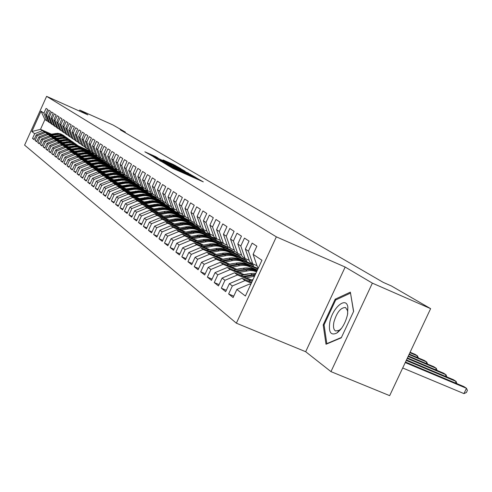 <?xml version="1.0" encoding="UTF-8"?>
<svg xmlns="http://www.w3.org/2000/svg" width="492" height="492" viewBox="0 0 492 492"><rect width="100%" height="100%" fill="white"/><g stroke="black" fill="none" stroke-linecap="round" stroke-linejoin="round"><path stroke-width="0.74" d="M166.61 164.685L173.055 168.473L203.294 181.874L196.283 177.895L177.846 170.078L166.61 164.685M155.73 156.671L144.869 151.819L152.053 155.89L180.97 168.725L173.448 164.512L163.061 159.931L174.469 165.786L150.718 154.98L158.024 158.043L155.73 156.671L155.577 157.01M120.294 129.851L383.243 282.377L391.349 285.938L430.629 308.65L372.37 283.14L345.169 267.051L276.35 236.843L46.605 96.346L87.883 114.876L79.765 110.073L113.185 125.085L125.362 132.127L120.294 129.851M159.863 160.57L166.321 164.439L196.136 177.655L188.135 173.166L159.777 160.761M157.022 159.113L152.827 156.358L180.662 168.762L185.152 171.191L173.184 166.21L188.547 173.184L157.022 159.113M276.35 236.843L236.369 323.176L24.6 145.128L46.605 96.346M233.774 296.129L228.632 293.976L233.122 297.537L236.861 289.456L245.391 296.024L261.941 260.274L253.116 254.321L256.867 246.203L252.144 243.116L248.423 251.154L245.348 249.081L249.044 241.086L244.463 238.097L240.809 246.012L237.827 244.001L241.455 236.129L237.015 233.226L233.417 241.025L230.527 239.075L234.1 231.32L229.795 228.503L226.252 236.185L223.442 234.29L226.96 226.652L222.778 223.922L219.291 231.492L216.566 229.653L220.035 222.126L215.97 219.469L212.538 226.935L209.887 225.145L213.3 217.722L209.358 215.145L205.976 222.501L203.399 220.767L206.763 213.448L202.932 210.945L199.598 218.196L197.095 216.511L200.41 209.297L196.683 206.855L193.393 214.014L190.964 212.372L194.229 205.256L190.601 202.882L187.366 209.943L184.998 208.344L188.221 201.326L184.691 199.02L181.493 205.982L179.193 204.426L182.372 197.501L178.934 195.256L175.785 202.126L173.541 200.613L176.677 193.78L173.332 191.591L170.22 198.374L168.036 196.898L171.13 190.152L167.87 188.024L164.808 194.721L162.68 193.282L165.73 186.622L162.551 184.543L159.525 191.154L157.452 189.758L160.466 183.178L157.366 181.154L154.383 187.686L152.36 186.32L155.331 179.826L152.317 177.852L149.365 184.303L147.397 182.969L150.331 176.554L147.385 174.629L144.476 181.001L142.551 179.703L145.447 173.362L142.575 171.487L139.703 177.778L137.828 176.511L140.681 170.25L137.883 168.418L135.048 174.635L133.215 173.399L136.038 167.212L133.301 165.423L130.497 171.567L128.707 170.361L131.499 164.242L128.824 162.495L126.057 168.572L124.31 167.391L127.065 161.345L124.458 159.642L121.721 165.644L120.017 164.488L122.736 158.516L120.189 156.85L117.483 162.784L115.817 161.659L118.504 155.749L116.014 154.119L113.345 159.986L111.715 158.891L114.372 153.049L111.936 151.456L109.298 157.255L107.705 156.179L110.331 150.404L107.951 148.848L105.337 154.586L103.781 153.535L106.377 147.821L104.046 146.296L101.469 151.973L99.944 150.946L102.514 145.294L100.233 143.805L97.68 149.42L96.192 148.412L98.732 142.821L96.5 141.364L93.978 146.917L92.514 145.933L95.03 140.398L92.847 138.972L90.35 144.47L88.923 143.504L91.407 138.031L89.267 136.635L86.801 142.071L85.399 141.13L87.859 135.712L85.768 134.347L83.326 139.728L81.955 138.805L84.384 133.443L82.336 132.102L79.919 137.428L78.579 136.524L80.983 131.216L78.978 129.906L76.586 135.177L75.27 134.291L77.65 129.039L75.682 127.754L73.32 132.975L72.029 132.102L74.384 126.905L72.459 125.645L70.116 130.81L68.855 129.962L71.186 124.814L69.292 123.578L66.98 128.695L65.737 127.859L68.044 122.76L66.192 121.549L63.899 126.616L62.687 125.798L64.969 120.749L63.154 119.562L60.885 124.581L59.692 123.781L61.955 118.775L60.172 117.613L57.921 122.582L56.752 121.795L58.997 116.844L57.244 115.7L55.018 120.626L53.874 119.851L56.094 114.944L54.378 113.824L52.17 118.701L51.045 117.945L53.241 113.08L51.562 111.979L49.378 116.819L48.271 116.069L50.448 111.254L48.794 110.177L46.635 114.962L45.553 114.236L47.706 109.464L46.082 108.4L43.942 113.148L46.801 120.829L44.932 119.531L40.504 129.341L42.349 130.7L50.43 134.255M228.632 293.976L232.335 285.969L229.364 283.675L242.002 278.3L251.695 282.414M226.314 290.274L221.332 288.183L225.687 291.639L229.364 283.675M221.332 288.183L224.973 280.299L222.089 278.078L234.549 272.796L252.076 280.237M219.081 284.597L214.248 282.568L218.473 285.92L222.089 278.078M214.248 282.568L217.833 274.8L215.041 272.642L227.322 267.451L244.53 274.77M212.064 279.093L207.378 277.119L211.474 280.372L215.041 272.642M207.378 277.119L210.908 269.462L208.196 267.371L220.311 262.267L237.218 269.468M205.256 273.749L200.711 271.83L204.684 274.985L208.196 267.371M200.711 271.83L204.186 264.284L201.554 262.254L213.503 257.23L230.115 264.315M198.651 268.558L194.235 266.695L198.098 269.757L201.554 262.254M194.235 266.695L197.655 259.259L195.096 257.285L206.886 252.341L223.214 259.315M192.231 263.521L187.944 261.707L191.695 264.684L195.096 257.285M187.944 261.707L191.314 254.37L188.83 252.458L200.459 247.593L216.511 254.456M185.994 258.62L181.825 256.861L185.478 259.751L188.83 252.458M181.825 256.861L185.152 249.628L182.735 247.765L194.217 242.974L209.998 249.733M179.931 253.86L175.884 252.144L179.426 254.954L182.735 247.765M175.884 252.144L179.162 245.01L176.806 243.202L188.141 238.485L203.67 245.139M174.039 249.229L170.103 247.556L173.553 250.293L176.806 243.202M170.103 247.556L173.332 240.52L171.044 238.761L182.231 234.112L197.507 240.668L200.859 240.01M168.307 244.727L164.476 243.097L167.833 245.76L171.044 238.761M164.476 243.097L167.661 236.154L165.435 234.438L176.48 229.862L191.517 236.32M162.729 240.342L158.996 238.755L162.268 241.344L165.435 234.438M158.996 238.755L162.139 231.898L159.974 230.231L170.878 225.723L185.681 232.089M157.299 236.074L153.664 234.524L156.85 237.052L159.974 230.231M153.664 234.524L156.763 227.759L154.654 226.135L165.429 221.689L180.004 227.962M152.01 231.91L148.473 230.404L151.573 232.864L154.654 226.135M148.473 230.404L151.53 223.731L149.47 222.144L160.115 217.765L174.469 223.946M146.856 227.864L143.412 226.394L146.431 228.786L149.47 222.144M143.412 226.394L146.425 219.801L144.42 218.257L154.937 213.934L169.076 220.035M141.831 223.915L138.473 222.482L141.419 224.813L144.42 218.257M138.473 222.482L141.45 215.97L139.5 214.463L149.888 210.207L163.824 216.222M136.936 220.065L133.664 218.663L136.536 220.945L139.5 214.463M133.664 218.663L136.604 212.237L134.697 210.767L144.968 206.566L158.701 212.501M132.163 216.308L128.972 214.942L131.776 217.169L134.697 210.767M128.972 214.942L131.874 208.59L130.017 207.163L140.165 203.018L153.701 208.866M127.508 212.649L124.396 211.314L127.133 213.479L130.017 207.163M124.396 211.314L127.262 205.041L125.448 203.639L135.484 199.555L148.824 205.33M122.969 209.075L119.931 207.772L122.594 209.887L125.448 203.639M119.931 207.772L122.76 201.572L120.989 200.207L130.909 196.173L144.064 201.874M118.535 205.588L115.571 204.315L118.172 206.376L120.989 200.207M115.571 204.315L118.363 198.184L116.635 196.855L126.444 192.87L139.421 198.497M114.205 202.181L111.309 200.939L113.855 202.95L116.635 196.855M111.309 200.939L114.07 194.881L112.379 193.577L122.084 189.648L134.882 195.201M109.98 198.854L107.151 197.636L109.636 199.604L112.379 193.577M107.151 197.636L109.876 191.652L108.228 190.379L117.822 186.499L130.454 191.978M105.848 195.601L103.086 194.414L105.516 196.339L108.228 190.379M103.086 194.414L105.78 188.498L104.169 187.255L113.658 183.418L126.124 188.836M101.813 192.427L99.113 191.265L101.487 193.147L104.169 187.255M99.113 191.265L101.776 185.41L100.202 184.199L109.593 180.41L121.893 185.761M97.871 189.322L95.233 188.184L97.551 190.023L100.202 184.199M95.233 188.184L97.865 182.397L96.321 181.21L105.614 177.471L117.754 182.753M94.015 186.29L91.432 185.177L93.701 186.972L96.321 181.21M91.432 185.177L94.04 179.451L92.533 178.288L101.721 174.592L113.713 179.814M90.245 183.319L87.724 182.231L89.938 183.99L92.533 178.288M87.724 182.231L90.294 176.567L88.818 175.435L97.914 171.782L109.753 176.942M86.555 180.416L84.089 179.346L86.26 181.068L88.818 175.435M84.089 179.346L86.635 173.75L85.19 172.637L94.193 169.027L105.885 174.125M82.951 177.575L80.534 176.53L82.656 178.215L85.19 172.637M80.534 176.53L83.05 170.988L81.641 169.9L90.553 166.333L102.096 171.37M79.415 174.795L77.053 173.768L79.132 175.416L81.641 169.9M77.053 173.768L79.544 168.289L78.16 167.225L86.986 163.701L98.394 168.676M75.965 172.071L73.646 171.068L75.682 172.686L78.16 167.225M73.646 171.068L76.112 165.644L74.759 164.599L83.492 161.118L94.765 166.038M72.576 169.408L70.313 168.424L72.306 170.004L74.759 164.599M70.313 168.424L72.748 163.055L71.426 162.034L80.073 158.59L91.211 163.455M69.267 166.794L67.047 165.835L68.997 167.385L71.426 162.034M67.047 165.835L69.458 160.521L68.16 159.519L76.721 156.112L87.73 160.927M66.02 164.242L63.849 163.295L65.762 164.814L68.16 159.519M63.849 163.295L66.229 158.037L64.962 157.053L73.437 153.689L84.323 158.449M62.841 161.733L60.713 160.81L62.589 162.298L64.962 157.053M60.713 160.81L63.074 155.601L61.826 154.642L70.227 151.308L80.977 156.019M59.723 159.279L57.638 158.375L59.477 159.832L61.826 154.642M57.638 158.375L59.975 153.215L58.751 152.274L67.072 148.978L77.705 153.633M56.672 156.874L54.63 155.982L56.426 157.415L58.751 152.274M54.63 155.982L56.937 150.878L55.744 149.955L63.985 146.696L74.495 151.302M53.677 154.513L51.672 153.645L53.437 155.041L55.744 149.955M51.672 153.645L53.96 148.584L52.792 147.68L60.953 144.451L71.352 149.014M50.744 152.2L48.782 151.345L50.51 152.717L52.792 147.68M48.782 151.345L51.045 146.339L49.895 145.454L57.982 142.256L68.265 146.77M47.865 149.937L45.941 149.094L47.638 150.441L49.895 145.454M45.941 149.094L48.185 144.131L47.054 143.264L55.067 140.103L65.239 144.568M45.043 147.711L43.155 146.887L44.821 148.209L47.054 143.264M43.155 146.887L45.375 141.973L44.268 141.118L52.207 137.988L62.269 142.409M42.275 145.527L40.418 144.716L42.054 146.013L44.268 141.118M40.418 144.716L42.619 139.851L41.531 139.008L49.403 135.915L59.36 140.288M39.557 143.387L37.736 142.588L39.342 143.861L41.531 139.008M37.736 142.588L39.914 137.766L38.85 136.942L46.648 133.879L56.5 138.209M36.888 141.284L35.104 140.503L36.679 141.751L38.85 136.942M35.104 140.503L37.263 135.724L36.217 134.919L43.948 131.881L53.696 136.167M34.274 139.218L32.521 138.455L34.065 139.679L36.217 134.919M32.521 138.455L34.655 133.713L31.845 131.548L41.033 111.186L43.942 113.148M50.99 123.363L48.425 121.955L45.553 114.236M46.635 114.962L49.52 122.717M80.885 147.649L90.546 151.899L90.368 152.292M88.658 149.894L88.419 150.423L90.546 151.899M88.419 150.423L74.753 144.334L71.506 144.064L64.655 145.183M51.328 134.101L40.504 129.341L31.845 131.548M34.655 133.713L42.349 130.7M53.782 125.3L51.174 123.861L48.271 116.069M49.378 116.819L52.287 124.636M82.705 148.928L92.385 153.184L93.628 154.045L93.443 154.445M43.948 131.881L53.173 136.259M83.812 149.734L93.628 154.045M37.263 135.724L45.018 132.674M56.629 127.268L53.972 125.804L51.045 117.945M52.17 118.701L55.104 126.592M71.297 149.9L78.136 148.775L82.139 149.236L95.503 155.349L96.764 156.228L96.573 156.641M46.648 133.879L55.965 138.301M86.783 151.844L96.764 156.228M39.914 137.766L47.742 134.691M59.532 129.273L56.82 127.785L53.874 119.851M55.018 120.626L57.976 128.59M88.824 153.233L98.671 157.563L99.956 158.455L99.771 158.873M49.403 135.915L58.812 140.386M89.95 154.064L99.956 158.455M42.619 139.851L50.516 136.739M62.484 131.321L59.723 129.802L56.752 121.795M57.921 122.582L60.903 130.62M91.979 155.454L101.905 159.814L103.215 160.724L103.019 161.148M52.207 137.988L61.715 142.508M93.172 156.315L103.215 160.724M45.375 141.973L53.345 138.83M65.504 133.406L62.687 131.856L59.692 123.781M60.885 124.581L63.886 132.692M95.177 157.711L105.196 162.108L106.53 163.037L106.334 163.467M55.067 140.103L64.673 144.666M96.444 158.608L106.53 163.037M48.185 144.131L56.223 140.958M68.573 135.534L65.707 133.953L62.687 125.798M63.899 126.616L66.93 134.808M98.455 160.011L108.554 164.445L109.913 165.392L109.71 165.835M57.982 142.256L67.687 146.868M99.771 160.939L109.913 165.392M51.045 146.339L59.163 143.129M71.709 137.698L68.782 136.093L65.737 127.859M66.98 128.695L70.03 136.96M101.764 162.348L111.973 166.825L113.357 167.79L113.154 168.239M60.953 144.451L70.762 149.119M103.135 163.307L113.357 167.79M53.96 148.584L62.158 145.343M74.907 139.912L71.918 138.27L68.855 129.962M70.116 130.81L73.191 139.156M105.171 164.746L115.46 169.254L116.875 170.238L116.659 170.699M63.985 146.696L73.898 151.407M106.536 165.712L116.875 170.238M56.937 150.878L65.208 147.6M78.173 142.17L75.122 140.497L72.029 132.102M73.32 132.975L76.42 141.401M108.646 167.188L119.015 171.726L120.454 172.735L120.239 173.202M67.072 148.978L77.096 153.744M110.03 168.172L120.454 172.735M59.975 153.215L68.326 149.906M81.5 144.47L78.388 142.766L75.27 134.291M76.586 135.177L79.716 143.689M112.158 169.666L122.637 174.254L124.107 175.275L123.892 175.761M70.227 151.308L71.5 152.256L80.356 156.13M113.609 170.681L124.107 175.275M63.074 155.601L71.5 152.256M84.901 146.825L81.721 145.078L78.579 136.524M79.919 137.428L83.074 146.019M115.7 172.175L126.333 176.831L127.834 177.876L127.612 178.362M73.437 153.689L83.683 158.559M117.225 173.233L127.834 177.876M66.229 158.037L74.747 154.648M88.369 149.224L85.128 147.446L81.955 138.805M83.326 139.728L86.506 148.406M119.224 174.697L130.109 179.457L131.641 180.521L131.413 181.025M76.721 156.112L78.056 157.096L87.078 161.044M120.946 175.847L131.641 180.521M69.458 160.521L78.056 157.096M91.912 151.671L88.603 149.857L85.399 141.13M86.801 142.071L90.011 150.835M122.994 177.348L133.959 182.138L135.521 183.227L135.288 183.737M80.073 158.59L81.432 159.593L90.546 163.578M124.716 178.504L135.521 183.227M72.748 163.055L81.432 159.593M95.528 154.174L92.152 152.323L88.923 143.504M90.35 144.47L93.591 153.32M126.893 180.072L137.889 184.875L139.482 185.988L139.242 186.511M83.492 161.118L84.882 162.145L94.083 166.161M128.56 181.216L139.482 185.988M76.112 165.644L84.882 162.145M99.224 156.733L95.774 154.839L92.514 145.933M93.978 146.917L97.244 155.859M130.86 182.852L141.899 187.667L143.523 188.805L143.283 189.34M86.986 163.701L88.4 164.746L97.699 168.805M132.526 184.002L143.523 188.805M79.544 168.289L88.4 164.746M103.006 159.34L99.476 157.409L96.192 148.412M97.68 149.42L100.977 158.449M134.9 185.681L145.995 190.521L147.655 191.677L147.403 192.224M90.553 166.333L91.998 167.403L101.389 171.499M136.548 186.831L147.655 191.677M83.05 170.988L91.998 167.403M106.869 162.009L103.258 160.035L99.944 150.946M101.469 151.973L104.796 161.099M139.008 188.565L150.177 193.436L151.874 194.617L151.616 195.176M94.193 169.027L95.676 170.121L105.159 174.26M140.601 189.703L151.874 194.617M86.635 173.75L95.676 170.121M110.811 164.74L107.121 162.717L103.781 153.535M105.337 154.586L108.695 163.811M143.166 191.499L154.445 196.413L156.185 197.618L155.921 198.19M97.914 171.782L99.427 172.901L109.015 177.071M144.66 192.6L156.185 197.618M90.294 176.567L99.427 172.901M114.851 167.532L111.075 165.466L107.705 156.179M109.298 157.255L112.68 166.579M147.385 194.475L158.811 199.451L160.589 200.687L160.318 201.271M101.721 174.592L103.271 175.736L112.951 179.955M148.861 195.582L160.589 200.687M94.04 179.451L103.271 175.736M118.978 170.386L115.116 168.27L111.715 158.891M113.345 159.986L116.758 169.414M151.77 197.55L163.276 202.556L165.084 203.817L164.814 204.42M105.614 177.471L107.195 178.639L116.979 182.895M153.338 198.713L165.084 203.817M97.865 182.397L107.195 178.639M123.203 173.301L119.249 171.142L115.817 161.659M117.483 162.784L120.934 172.311M156.222 200.687L167.833 205.736L169.691 207.027L169.408 207.636M109.593 180.41L111.204 181.609L121.1 185.908M157.907 201.905L169.691 207.027M101.776 185.41L111.204 181.609M127.52 176.29L123.48 174.082L120.017 164.488M121.721 165.644L125.202 175.275M160.761 203.885L172.501 208.983L174.396 210.299L174.107 210.933M113.658 183.418L115.312 184.641L125.312 188.983M162.557 205.164L174.396 210.299M105.78 188.498L115.312 184.641M131.948 179.346L127.809 177.083L124.31 167.391M126.057 168.572L129.568 178.307M165.417 207.163L177.268 212.304L179.205 213.657L178.91 214.297M117.822 186.499L119.513 187.747L129.624 192.132M167.298 208.485L179.205 213.657M109.876 191.652L119.513 187.747M136.475 182.477L132.237 180.164L128.707 170.361M130.497 171.567L134.039 181.413M170.134 210.49L182.145 215.705L184.131 217.083L183.823 217.747M122.084 189.648L123.812 190.927L134.033 195.361M172.108 211.874L184.131 217.083M114.07 194.881L123.812 190.927M141.118 185.687L136.776 183.313L133.215 173.399M135.048 174.635L138.621 184.592M175.029 213.928L187.138 219.18L189.168 220.594L188.86 221.271M126.444 192.87L128.215 194.18L138.547 198.657M176.985 215.312L189.168 220.594M118.363 198.184L128.215 194.18M145.872 188.971L141.425 186.542L137.828 176.511M139.703 177.778L143.313 187.852M180.029 217.446L192.249 222.741L194.328 224.186L194.008 224.881M130.909 196.173L132.723 197.513L143.172 202.04M182.034 218.86L194.328 224.186M122.76 201.572L132.723 197.513M150.743 192.335L146.185 189.844L142.551 179.703M144.476 181.001L148.123 191.191M185.097 221.025L197.483 226.382L199.611 227.864L199.278 228.577M135.484 199.555L137.342 200.927L147.907 205.502M187.206 222.501L199.611 227.864M127.262 205.041L137.342 200.927M155.736 195.785L151.062 193.233L147.397 182.969M149.365 184.303L153.049 194.611M190.189 224.647L202.839 230.115L205.016 231.634L204.684 232.365M140.165 203.018L142.071 204.426L152.76 209.045M171.843 224.45L179.943 222.894L180.995 223.651C185.25 222.907 189.069 223.762 192.458 226.203L205.016 231.634M131.874 208.59L142.071 204.426M160.853 199.322L156.062 196.708L152.36 186.32M154.383 187.686L158.098 198.122M195.232 228.282L208.325 233.94L210.558 235.496L210.213 236.24M144.968 206.566L146.923 208.011L157.735 212.679M197.889 230.022L210.558 235.496M136.604 212.237L146.923 208.011M166.112 202.95L161.192 200.269L157.452 189.758M159.525 191.154L163.282 201.72M200.847 232.199L213.952 237.857L216.24 239.45L215.883 240.219M149.888 210.207L151.893 211.689L162.834 216.406M203.399 233.909L216.24 239.45M141.45 215.97L151.893 211.689M171.499 206.671L166.456 203.922L162.68 193.282M164.808 194.721L168.596 205.41M206.585 236.209L219.715 241.873L222.064 243.503L221.701 244.296M154.937 213.934L156.991 215.453L168.067 220.225M209.069 237.907L222.064 243.503M146.425 219.801L156.991 215.453M177.028 210.496L171.849 207.673L168.036 196.898M170.22 198.374L174.051 209.198M212.458 240.311L225.625 245.988L228.036 247.667L227.661 248.478M160.115 217.765L162.225 219.321L173.43 224.149M214.936 242.021L228.036 247.667M151.53 223.731L162.225 219.321M182.71 214.42L177.391 211.517L173.541 200.613M175.785 202.126L179.654 213.085M218.454 244.512L231.689 250.213L234.161 251.929L233.774 252.765M165.429 221.689L167.594 223.288L178.934 228.171M220.896 246.221L234.161 251.929M156.763 227.759L167.594 223.288M188.547 218.448L183.085 215.471L179.193 204.426M181.493 205.982L185.404 217.083M224.567 248.804L237.913 254.542L240.44 256.307L240.047 257.168M170.878 225.723L173.104 227.365L184.586 232.298M226.904 250.489L240.44 256.307M162.139 231.898L173.104 227.365M194.543 222.587L191.308 221.185L188.928 219.53L184.998 208.344M187.366 209.943L191.308 221.185M230.791 253.189L244.296 258.989L246.892 260.803L246.486 261.683M176.48 229.862L178.762 231.547L190.386 236.541M232.802 254.751L246.892 260.803M167.661 236.154L178.762 231.547M200.705 226.843L197.384 225.404L194.93 223.7L190.964 212.372M193.393 214.014L197.384 225.404M237.126 257.667L250.846 263.552L253.521 265.416L253.097 266.326M182.231 234.112L184.574 235.846L196.351 240.895M239.303 259.321L253.521 265.416M173.332 240.52L184.574 235.846M207.04 231.215L203.627 229.739L201.105 227.987L197.095 216.511M199.598 218.196L203.627 229.739M243.761 262.322L258.091 268.595M188.141 238.485L190.552 240.262L202.476 245.373M246.098 264.063L257.857 269.099M179.162 245.01L190.552 240.262M213.559 235.717L210.041 234.192L207.452 232.396L203.399 220.767M205.976 222.501L210.041 234.192M250.52 267.076L257.421 270.034M194.217 242.974L196.689 244.807L208.774 249.973M253.06 268.927L257.132 270.668M185.152 249.628L196.689 244.807M220.268 240.348L216.652 238.78L213.983 236.929L209.887 225.145M212.538 226.935L216.652 238.78M226.074 258.546L226.394 258.681M200.459 247.593L203.012 249.475L215.25 254.708M224.819 258.798L225.133 258.933M191.314 254.37L203.012 249.475M227.181 245.114L223.448 243.503L220.705 241.597L216.566 229.653M219.291 231.492L223.448 243.503M232.98 263.484L233.386 263.657M206.886 252.341L209.512 254.278L221.91 259.573M231.683 263.749L232.089 263.921M197.655 259.259L209.512 254.278M234.297 250.022L230.453 248.368L227.624 246.406L223.442 234.29M226.252 236.185L230.453 248.368M240.09 268.57L240.588 268.786M213.503 257.23L216.203 259.229L228.774 264.585M238.755 268.841L239.253 269.056M204.186 264.284L216.203 259.229M241.627 255.084L237.667 253.38L234.752 251.357L230.527 239.075M233.417 241.025L237.667 253.38M247.415 273.81L248.005 274.062M220.311 262.267L223.091 264.321L235.834 269.745M246.037 274.093L246.633 274.345M210.908 269.462L223.091 264.321M249.186 260.299L245.102 258.54L242.101 256.455L237.827 244.001M240.809 246.012L245.102 258.54M227.322 267.451L230.188 269.567L243.109 275.059M217.833 274.8L230.188 269.567M256.984 265.674L252.765 263.866L249.672 261.713L245.348 249.081M248.423 251.154L252.765 263.866M234.549 272.796L237.501 274.979L250.606 280.538M224.973 280.299L237.501 274.979M258.454 267.814L257.482 267.138L253.116 254.321M242.002 278.3L245.047 280.551L251.32 283.214M232.335 285.969L245.047 280.551M125.122 132.649L125.362 132.127M79.765 110.073L79.329 111.032M345.169 267.051L305.673 351.719L330.968 371.626L372.37 283.14M330.968 371.626L389.67 395.654L430.629 308.65M305.673 351.719L236.369 323.176M48.247 121.469L46.801 120.829M236.861 289.456L249.684 283.982L250.754 284.438M249.684 283.982L250.637 284.69M44.932 119.531L41.033 111.186M323.183 324.88L326.005 344.259L341.263 337.819L353.643 311.356L350.353 292.143L335.163 299.216L323.183 324.88L324.13 325.28M165.964 164.125L193.35 176.333L168.867 165.084L165.072 163.572L165.909 164.254M160.884 160.429L171.062 165.281L160.884 160.429M336.288 299.702L335.163 299.216M402.696 367.985L463.956 393.612L466.478 388.299L463.858 386.564L405.494 362.038M405.242 362.573L466.478 388.299L467.4 390.408L466.398 392.524L463.956 393.612M248.362 281L252.765 280.096M252.07 281.596L250.52 281.916M406.238 360.464L456.102 381.448L453.562 379.762L406.484 359.947M455.371 383.004L456.102 381.448L456.97 383.674M251.375 279.942L252.993 279.61M246.461 277.857L254.567 276.203M240.932 275.502L250.582 273.54L255.914 273.294M244.352 276.959L255.17 274.899M255.489 274.21L243.023 276.393M407.198 358.422L446.035 374.787L443.556 373.151L407.431 357.924M445.322 376.294L446.035 374.787L446.914 376.964M329.8 322.315C328.422 332.272 330.778 335.839 336.872 333.022C341.965 329.117 345.525 322.918 347.567 314.431L347.856 307.137C346.276 295.889 332.352 307.814 329.8 322.315M347.69 313.779L347.567 310.729L345.575 307.537C340.661 307.475 336.762 312.365 333.877 322.198C333.029 326.903 333.607 329.831 335.618 330.987L339.265 330.286L341.626 328.189M350.532 293.195L353.551 311.547M341.436 337.457L326.817 343.631L324.068 324.855L335.679 299.985L350.409 293.14M327.155 343.773L326.817 343.631M243.934 274.518L250.471 273.564M239.087 272.457L249.727 270.538L253.257 270.797L256.609 271.793M233.725 270.176L243.208 268.257C248.183 267.347 252.605 268.355 256.461 271.289M237.039 271.584L248.823 269.53L252.931 270.034L256.726 271.547M256.756 271.479C253.097 269.155 249.038 268.411 244.592 269.247L235.754 271.037M408.126 356.454L436.244 368.317L433.839 366.731L408.354 355.968M435.555 369.781L436.244 368.317L437.142 370.451M236.72 269.253L242.907 268.312M231.935 267.217L239.604 265.668C244.69 264.751 249.18 265.834 253.054 268.921L253.829 269.61M226.726 264.997L236.049 263.122C240.957 262.23 245.311 263.232 249.124 266.123M229.948 266.369L238.245 264.696C243.171 263.798 247.55 264.807 251.375 267.709M250.256 266.898C246.474 264.149 242.187 263.208 237.396 264.087L228.694 265.84M409.024 354.548L426.73 362.032L424.387 360.488L409.246 354.08M426.06 363.447L426.73 362.032L427.646 364.117M229.709 264.142L235.539 263.226M224.985 262.131L232.55 260.612C237.575 259.708 241.996 260.785 245.834 263.835L246.566 264.487M219.93 259.973L229.1 258.14C233.934 257.267 238.233 258.251 241.99 261.098M223.054 261.307L231.234 259.665C236.086 258.792 240.403 259.782 244.18 262.642M243.091 261.855C239.364 259.143 235.133 258.214 230.404 259.075L221.843 260.791M409.891 352.702L417.474 355.913L415.199 354.412L410.1 352.254M416.829 357.284L417.474 355.913L418.409 357.955M222.901 259.179L228.368 258.282M218.233 257.187L225.699 255.699C230.656 254.813 235.028 255.877 238.811 258.89L239.512 259.505M213.325 255.09L222.341 253.294C227.113 252.439 231.351 253.417 235.065 256.221M216.357 256.387L224.42 254.782C229.204 253.921 233.466 254.899 237.193 257.716M236.135 256.959C232.452 254.278 228.276 253.362 223.614 254.204L215.182 255.883M216.283 254.358L221.363 253.491M211.677 252.384L219.038 250.926C223.934 250.059 228.245 251.111 231.99 254.087L232.655 254.672M206.898 250.348L215.779 248.589C220.477 247.747 224.666 248.712 228.331 251.48M209.85 251.609L217.796 250.034C222.513 249.186 226.72 250.157 230.397 252.937M229.37 252.193C225.73 249.555 221.615 248.644 217.009 249.475L208.706 251.117M209.844 249.665L214.506 248.841M205.299 247.716L212.562 246.283C217.396 245.434 221.658 246.474 225.354 249.413L225.988 249.973M200.656 245.729L209.395 244.007C214.032 243.189 218.159 244.143 221.781 246.867M203.528 246.959L211.351 245.416C216.013 244.585 220.158 245.545 223.792 248.282M222.796 247.562C219.198 244.954 215.133 244.057 210.594 244.868L202.415 246.486M203.59 245.102L207.753 244.333M199.094 243.177L206.265 241.769C211.037 240.932 215.25 241.966 218.903 244.868L219.506 245.397M194.58 241.246L203.184 239.555C207.759 238.749 211.837 239.69 215.416 242.384M197.372 242.439L205.09 240.926C209.684 240.114 213.774 241.055 217.372 243.761M216.394 243.06C212.845 240.483 208.829 239.598 204.352 240.391L196.29 241.978M193.061 238.761L200.139 237.378C204.85 236.554 209.014 237.581 212.624 240.453L213.196 240.951M188.67 236.873L197.138 235.225C201.652 234.432 205.681 235.361 209.217 238.017M191.382 238.042L198.996 236.554C203.528 235.76 207.569 236.689 211.117 239.358M210.17 238.675C206.665 236.135 202.698 235.256 198.276 236.037L190.33 237.587M187.188 234.463L194.18 233.103C198.829 232.292 202.944 233.306 206.511 236.148L207.058 236.621M182.913 232.624L191.253 231.006C195.711 230.225 199.684 231.148 203.178 233.768M185.558 233.762L193.061 232.304C197.538 231.517 201.523 232.439 205.035 235.071M204.112 234.407C200.644 231.898 196.726 231.031 192.36 231.8L184.531 233.319M181.468 230.274L188.375 228.94C192.969 228.147 197.034 229.149 200.558 231.953L201.08 232.408M177.304 228.485L185.527 226.898C189.924 226.135 193.848 227.046 197.304 229.629M179.881 229.592L187.286 228.159C191.702 227.39 195.638 228.306 199.106 230.896M198.208 230.256C194.783 227.778 190.914 226.917 186.603 227.673L178.879 229.161M175.896 226.197L182.717 224.881C187.255 224.106 191.271 225.102 194.764 227.876L195.256 228.3M179.943 222.894C184.285 222.144 188.159 223.042 191.572 225.594M174.352 225.533L181.659 224.124C186.019 223.368 189.906 224.272 193.338 226.837M180.995 223.651L173.381 225.115M170.472 222.224L177.206 220.933C181.696 220.17 185.662 221.154 189.113 223.897L189.586 224.303M166.524 220.527L174.506 218.995C178.793 218.257 182.618 219.149 185.994 221.664M168.965 221.578L176.173 220.195C180.478 219.45 184.322 220.342 187.71 222.87M186.855 222.261C183.504 219.844 179.728 219.002 175.527 219.727L168.018 221.166M165.183 218.356L171.837 217.083C176.271 216.326 180.195 217.31 183.608 220.016L184.057 220.404M161.333 216.695L169.199 215.195C173.436 214.469 177.218 215.348 180.558 217.833M163.713 217.722L170.829 216.363C175.078 215.631 178.879 216.517 182.225 219.014M181.394 218.417L177.729 216.455L173.602 215.656L162.79 217.323M160.023 214.58L166.597 213.331C170.982 212.587 174.863 213.559 178.239 216.24L178.664 216.603M156.272 212.956L164.033 211.486C168.209 210.773 171.948 211.646 175.25 214.1M158.59 213.958L165.62 212.624C169.814 211.911 173.571 212.784 176.88 215.244M176.068 214.666L172.44 212.728L168.369 211.941L157.692 213.571M154.992 210.896L161.493 209.666C165.829 208.94 169.66 209.9 173 212.55L173.405 212.895M151.333 209.315L162.366 207.636L166.456 208.46L170.072 210.453M153.596 210.293L160.54 208.983C164.685 208.276 168.393 209.143 171.665 211.572M170.872 211.007L167.286 209.094L163.258 208.313L152.717 209.912M150.085 207.304L156.511 206.093C160.798 205.379 164.586 206.333 167.895 208.952L168.276 209.285M146.518 205.761L157.403 204.112L161.444 204.924L165.023 206.898M148.725 206.72L158.928 205.195L162.987 206.013L166.579 207.993M165.804 207.44L162.255 205.545L158.276 204.77L147.871 206.345M145.3 203.799L151.647 202.612C155.884 201.905 159.636 202.845 162.907 205.441L163.27 205.754M141.813 202.292L152.563 200.668L156.554 201.48L160.097 203.43M143.971 203.227L154.051 201.726L158.061 202.538L161.61 204.494M160.859 203.952L157.348 202.083L153.412 201.314L143.135 202.864M140.626 200.379L146.905 199.205C151.093 198.51 154.802 199.445 158.037 202.015L158.381 202.31M137.225 198.909L147.834 197.31L151.782 198.116L155.281 200.041M139.328 199.82L149.285 198.344L153.252 199.149L156.763 201.08M156.025 200.552L152.557 198.7L148.664 197.944L138.51 199.463M136.063 197.04L142.268 195.884C146.413 195.201 150.085 196.123 153.283 198.663L153.615 198.946M132.735 195.601L143.215 194.032L147.12 194.826L150.583 196.726M134.796 196.493L144.636 195.041L148.553 195.834L152.028 197.747M151.308 197.23L147.877 195.398L144.027 194.648L133.996 196.142M131.604 193.774L137.742 192.636C141.837 191.96 145.472 192.882 148.639 195.398L148.953 195.662M128.357 192.372L138.707 190.828L142.569 191.616L145.995 193.497M130.368 193.239L140.091 191.812L143.965 192.6L147.403 194.488M146.702 193.989L143.307 192.175L139.494 191.431L129.587 192.901M127.25 190.588L133.32 189.469C137.373 188.799 140.97 189.715 144.107 192.2L144.396 192.452M124.076 189.211L134.298 187.698L138.117 188.479L141.505 190.336M126.038 190.066L135.651 188.664L139.488 189.438L142.883 191.308M142.2 190.816L138.836 189.026L135.072 188.288L125.275 189.734M122.988 187.477L129.808 186.24L133.08 186.247L136.954 187.36L139.949 189.315M119.894 186.13L129.986 184.641L133.769 185.41L137.12 187.249M121.807 186.96L131.315 185.582L135.103 186.351L138.467 188.196M137.797 187.716L134.47 185.945L130.743 185.213L121.063 186.64M118.83 184.426L125.577 183.215L128.812 183.221L132.649 184.328L135.601 186.247M115.798 183.11L125.774 181.646L129.513 182.409L132.834 184.229M117.674 183.928L127.071 182.569L130.823 183.332L134.15 185.158M133.498 184.691L130.202 182.938L126.518 182.212L116.948 183.608M114.759 181.45L121.438 180.257L124.636 180.263L128.437 181.357L131.346 183.252M111.801 180.164L121.659 178.725L125.355 179.475L128.64 181.277M113.634 180.958L122.926 179.623L126.635 180.38L129.931 182.188M129.285 181.726L126.032 179.992L122.379 179.273L112.92 180.65M110.786 178.541L117.391 177.36L120.558 177.366L124.316 178.455L127.188 180.318M107.889 177.28L117.631 175.859L121.29 176.61L124.537 178.387M109.679 178.061L118.867 176.745L122.539 177.489L125.804 179.279M125.171 178.83L121.948 177.114L118.338 176.4L108.984 177.753M106.893 175.693L113.431 174.531L116.567 174.537L120.288 175.613L123.117 177.452M104.058 174.457L113.689 173.061L117.311 173.805L120.528 175.564M105.811 175.22L114.9 173.922L118.535 174.666L121.764 176.431M121.149 175.995L117.957 174.291L114.378 173.59L105.134 174.924M103.086 172.907L109.556 171.757L112.656 171.769L116.346 172.833L119.138 174.648M100.313 171.696L109.833 170.324L113.412 171.056L116.598 172.797M102.029 172.446L111.02 171.167L114.611 171.899L117.809 173.651M117.207 173.221L114.046 171.536L110.509 170.835L101.358 172.151M99.353 170.177L105.762 169.045L108.837 169.057L112.484 170.115L115.239 171.899M96.641 168.996L106.057 167.643L109.599 168.369L112.754 170.091M98.32 169.728L107.219 168.467L110.774 169.193L113.941 170.927M113.351 170.503L110.22 168.836L106.721 168.141L97.668 169.439M95.706 167.508L102.047 166.388L105.091 166.401L108.707 167.452L111.426 169.211M93.05 166.345L102.361 165.017L105.872 165.736L108.996 167.44M94.698 167.065L103.492 165.822L107.016 166.548L110.153 168.258M109.575 167.846L106.475 166.198L103.006 165.509L94.058 166.788M92.133 164.894L98.412 163.787L101.426 163.805L105.005 164.845L107.686 166.579M89.532 163.756L98.738 162.446L102.213 163.16L105.306 164.851M91.143 164.457L99.851 163.233L103.338 163.953L106.444 165.644M105.878 165.244L102.81 163.608L99.372 162.926L90.522 164.187M88.634 162.329L94.851 161.241L97.834 161.259L101.383 162.292L104.027 164.002M86.088 161.216L95.19 159.925L98.634 160.632L101.696 162.305M87.668 161.905L96.284 160.7L99.735 161.413L102.81 163.086M102.256 162.692L99.218 161.075L95.817 160.398L87.053 161.64M85.208 159.826L91.364 158.75L94.323 158.768L97.834 159.789L100.448 161.474M82.711 158.732L91.721 157.458L95.128 158.16L98.16 159.814M84.255 159.408L92.785 158.221L96.204 158.922L99.249 160.583M98.707 160.195L95.694 158.59L92.33 157.92L83.658 159.144M81.85 157.366L87.945 156.302L90.872 156.327L94.359 157.342L96.936 159.002M79.409 156.296L88.314 155.041L91.69 155.736L94.698 157.379M80.922 156.96L89.36 155.786L92.748 156.481L95.762 158.129M95.233 157.748L92.25 156.161L88.911 155.497L80.331 156.702M78.56 154.955L84.599 153.91L87.496 153.928L90.946 154.937L93.492 156.579M76.162 153.91L84.981 152.674L88.32 153.363L91.303 154.986M77.65 154.556L86.008 153.399L89.36 154.094L92.348 155.718M91.826 155.349L88.867 153.775L85.565 153.117L77.072 154.304M75.338 152.6L81.315 151.561L84.187 151.585L87.607 152.582L90.122 154.205M72.988 151.567L81.709 150.349L85.018 151.032L87.97 152.637M74.44 152.206L82.718 151.062L86.038 151.751L88.997 153.363M88.486 152.994L85.553 151.438L82.281 150.786L73.874 151.96M72.17 150.281L78.093 149.26L80.946 149.285L84.329 150.275L86.813 151.874M69.87 149.273L78.499 148.074L81.783 148.75L84.704 150.343M85.208 150.693L82.305 149.15L79.064 148.498L70.743 149.654M69.071 148.012L74.938 147.003L77.761 147.028L81.118 148.012L83.572 149.586M66.814 147.022L75.356 145.835L78.603 146.511L81.506 148.086M68.21 147.637L76.328 146.524L79.581 147.2L82.49 148.781M81.998 148.43L79.12 146.899L75.909 146.253L67.668 147.397M66.033 145.786L71.844 144.789L74.643 144.814L77.97 145.792L80.393 147.348M63.819 144.82L72.275 143.646L75.491 144.31L78.363 145.872M65.184 145.417L73.222 144.322L76.451 144.986L79.329 146.555M63.05 143.609L68.806 142.619L71.58 142.643L74.249 143.338L77.275 145.152M60.873 142.649L69.249 141.499L72.435 142.157L75.282 143.707M62.22 143.24L70.178 142.157L73.376 142.821L76.229 144.371M75.756 144.033L72.933 142.532L69.778 141.899L61.697 143.012M60.122 141.462L65.83 140.491L68.579 140.515L71.844 141.475L74.212 142.994M57.988 140.528L66.279 139.39L69.44 140.042L72.256 141.579M59.311 141.106L67.189 140.035L70.362 140.694L73.191 142.231M72.724 141.899L69.925 140.411L66.801 139.783L58.794 140.884M57.25 139.365L62.908 138.4L65.627 138.424L68.868 139.384L71.211 140.878M55.159 138.443L63.363 137.317L66.494 137.969L69.292 139.488M56.451 139.015L64.261 137.957L67.404 138.609L70.208 140.128M69.747 139.808L66.974 138.332L63.874 137.705L55.947 138.793M54.428 137.299L60.036 136.345L62.736 136.376L65.331 137.053L68.265 138.799M52.38 136.395L60.504 135.288L63.609 135.933L66.377 137.434M53.646 136.954L61.383 135.915L64.495 136.561L67.275 138.067M66.832 137.748L64.077 136.29L61.008 135.669L53.154 136.739M51.66 135.275L59.231 134.291L62.472 135.036L65.368 136.764M49.649 134.39L57.693 133.295L60.774 133.929L63.523 135.423M50.897 134.937L58.56 133.904L61.648 134.55L64.403 136.044M63.96 135.73L61.236 134.279L58.191 133.664L50.412 134.722M175.232 169.445L175.429 169.002M177.649 170.515L177.846 170.078M182.637 172.735L182.963 172.016M183.356 173.055L183.645 172.421M190.158 176.081L190.361 175.644M192.556 177.151L192.753 176.714M197.421 179.316L197.747 178.596M187.938 173.59L188.135 173.166M189.998 174.562L190.183 174.15M180.484 169.162L180.662 168.762M182.52 170.072L182.673 169.728M171.462 165.613L171.61 165.281M173.264 164.9L173.448 164.512M175.244 165.829L175.416 165.453M153.584 156.118L153.762 155.73M252.913 275.212L254.352 276.246M250.582 273.54L252.009 274.561M245.471 269.874L246.867 270.877M243.208 268.257L244.592 269.247M238.245 264.696L239.604 265.668M236.049 263.122L237.396 264.087M231.234 259.665L232.55 260.612M229.1 258.14L230.404 259.075M224.42 254.782L225.699 255.699M222.341 253.294L223.614 254.204M217.796 250.034L219.038 250.926M215.779 248.589L217.009 249.475M211.351 245.416L212.562 246.283M209.395 244.007L210.594 244.868M205.09 240.926L206.265 241.769M203.184 239.555L204.352 240.391M198.996 236.554L200.139 237.378M197.138 235.225L198.276 236.037M193.061 232.304L194.18 233.103M191.253 231.006L192.36 231.8M187.286 228.159L188.375 228.94M185.527 226.898L186.603 227.673M181.659 224.124L182.717 224.881M176.173 220.195L177.206 220.933M174.506 218.995L175.527 219.727M170.829 216.363L171.837 217.083M169.199 215.195L170.201 215.908M165.62 212.624L166.597 213.331M164.033 211.486L165.005 212.181M160.54 208.983L161.493 209.666M158.99 207.87L159.937 208.553M155.577 205.428L156.511 206.093M154.064 204.34L154.992 205.004M150.737 201.954L151.647 202.612M149.26 200.896L150.165 201.548M146.013 198.571L146.905 199.205M144.574 197.532L145.454 198.165M141.401 195.262L142.268 195.884M139.992 194.248L140.853 194.869M136.893 192.028L137.742 192.636M135.515 191.044L136.358 191.646M132.489 188.873L133.32 189.469M131.143 187.907L131.967 188.498M128.184 185.785L128.996 186.37M126.868 184.844L127.674 185.422M123.978 182.772L124.771 183.338M122.692 181.849L123.48 182.415M119.864 179.82L120.638 180.373M118.609 178.922L119.378 179.469M115.841 176.935L116.598 177.477M114.611 176.056L115.362 176.597M111.905 174.113L112.65 174.648M110.7 173.252L111.438 173.781M108.055 171.351L108.781 171.874M106.875 170.509L107.594 171.025M104.286 168.651L104.993 169.162M103.129 167.821L103.837 168.332M100.596 166.001L101.29 166.505M99.464 165.195L100.159 165.687M96.979 163.412L97.662 163.904M95.872 162.618L96.549 163.104M93.443 160.878L94.107 161.351M92.361 160.097L93.019 160.577M89.975 158.387L90.626 158.855M88.911 157.631L89.562 158.092M86.574 155.952L87.213 156.413M85.534 155.208L86.174 155.663M83.246 153.565L83.874 154.014M82.225 152.834L82.853 153.283M79.981 151.228L80.596 151.665M78.984 150.509L79.593 150.946M76.783 148.935L77.385 149.365M75.805 148.227L76.401 148.658M73.646 146.684L74.237 147.108M72.687 145.995L73.271 146.413M70.565 144.476L71.149 144.894M69.624 143.799L70.202 144.211M67.545 142.311L68.117 142.717M66.623 141.647L67.189 142.053M64.587 140.189L65.147 140.589M63.677 139.537L64.237 139.937M61.678 138.104L62.226 138.498M60.787 137.465L61.334 137.858M58.825 136.056L59.366 136.444M57.951 135.429L58.486 135.817M56.026 134.052L56.555 134.427M55.166 133.437L55.694 133.812M181.363 172.169L181.622 171.61M196.203 178.774L196.456 178.215M171.388 165.583L171.548 165.232M339.265 330.286L336.872 333.022M338.158 332.051L337.838 331.916M347.567 310.729L347.856 307.137"/></g></svg>
